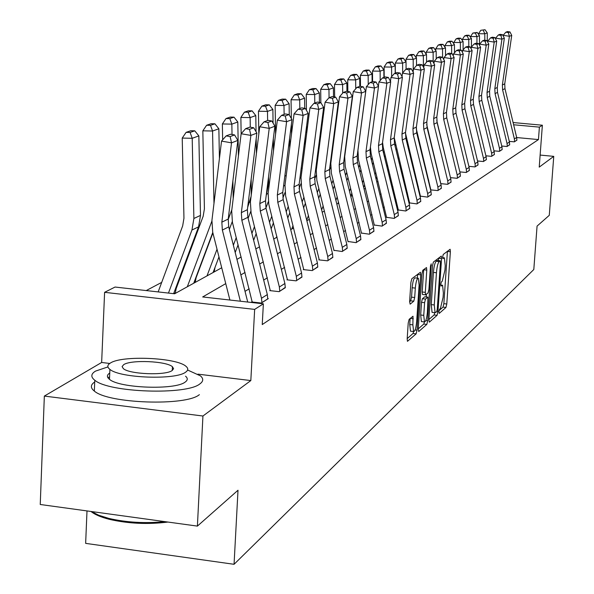<?xml version="1.0" encoding="UTF-8"?>
<svg xmlns="http://www.w3.org/2000/svg" width="594" height="594" viewBox="0 0 594 594"><rect width="100%" height="100%" fill="white"/><g stroke="black" fill="none" stroke-linecap="round" stroke-linejoin="round"><path stroke-width="0.89" d="M438.929 311.746L439.233 313.402L445.96 307.447L446.785 304.002L450.371 251.715L450.126 249.257L443.25 254.455L442.664 256.875L442.842 258.613L444.416 257.863L445.233 265.733L444.936 270.136L442.255 281.207L441.379 281.935L440.793 284.37L440.963 286.07L442.582 285.261L443.369 292.998L443.072 297.386L440.399 308.516L439.515 309.288L438.929 311.746M409.147 319.327L408.212 323.069L407.18 338.84L407.454 341.335L416.119 333.858L417.025 330.175L420.708 274.814L420.418 272.252L411.813 278.757L410.885 282.462L409.622 301.626L410.142 304.165L413.773 301.188L414.694 297.497L415.317 288.097C415.963 281.593 416.973 278.311 418.332 278.244L419.097 285.083L416.669 321.599C416.008 328.178 414.991 331.489 413.61 331.526L412.882 324.866L413.008 316.238L409.147 319.327M197.401 526.106L40.244 504.492L44.342 396.079L202.933 416.015L197.401 526.106L238.008 490.243L234.058 564.3L533.806 269.513L537.065 226.106L549.279 215.325L553.756 156.363L539.226 167.122L542.367 125.223L539.389 127.131L538.454 139.575L262.244 324.569L263.372 303.816L254.655 309.392L104.603 292.322L115.065 287.043L174.629 293.778L221.725 267.753M202.933 416.015L250.824 380.568L254.655 309.392M428.868 319.758L429.336 322.163L437.095 315.295L437.941 311.783L441.557 258.576L441.297 256.088L433.382 262.08L432.514 265.615L428.868 319.758M426.826 324.383L418.74 331.534L418.25 329.098L421.926 273.864L422.824 270.248L426.507 267.545L426.782 270.084L425.297 292.337L425.564 294.832L428.044 292.939L428.92 289.36L430.464 266.35L431.214 263.855L427.695 320.79L426.826 324.383L423.767 324.042L418.265 328.883M553.756 156.363L540.132 155.071M86.999 510.922L85.647 543.369L234.058 564.3M538.454 139.575L516.691 137.548M428.712 180.175L428.296 180.428M418.295 186.479L417.708 186.835M407.439 193.05L406.675 193.51M396.124 199.903L395.166 200.482M384.311 207.046L383.145 207.759M371.978 214.516L370.574 215.362M359.073 222.319L357.425 223.322M345.574 230.487L343.651 231.653M331.43 239.048L329.21 240.392M316.595 248.032L314.048 249.569M301.017 257.454L298.114 259.214M284.63 267.374L281.341 269.364M267.389 277.806L263.669 280.056M249.205 288.81L245.018 291.342M516.899 140.073L514.367 141.847L509.273 141.372M509.667 144.684L507.038 146.518L501.759 146.02M502.175 149.443L499.457 151.344L493.97 150.831M494.416 154.381L491.602 156.348L485.907 155.806M486.375 159.496L483.464 161.538L477.539 160.974M478.044 164.798L475.014 166.914L468.859 166.32M469.394 170.3L466.253 172.498L459.845 171.881M460.417 176.017L457.15 178.297L450.482 177.643M451.084 181.95L447.69 184.326L440.741 183.643M441.379 188.12L437.852 190.592L430.598 189.872M420.493 196.161L427.606 197.119L431.281 194.542M409.689 202.925L416.936 203.913L420.767 201.232M398.426 209.986L405.813 211.004L409.801 208.204M386.672 217.345L394.201 218.399L398.366 215.481M374.391 225.037L382.068 226.128L386.427 223.077M361.553 233.078L369.386 234.207L373.945 231.014M348.121 241.498L356.11 242.664L360.877 239.323M334.043 250.319L342.203 251.529L347.2 248.025M319.275 259.563L318.792 259.868L327.613 260.818L332.855 257.143M303.772 269.282L303.259 269.602L312.288 270.582L317.797 266.721M287.466 279.492L286.932 279.826L296.176 280.851L301.967 276.782M270.307 290.243L269.743 290.6L279.217 291.654L285.313 287.37M252.212 301.574L251.618 301.952L261.33 303.051L268.325 298.596L267.76 298.53M202.428 260.855L202.042 261.056M182.61 271.332L181.809 271.755M161.702 282.388L146.221 290.57M214.204 271.421L213.61 271.748L214.352 271.829M195.263 281.875L194.639 282.217L195.396 282.298M175.297 292.887L174.643 293.25L175.423 293.339M109.764 363.454L101.648 362.466L44.342 396.079M101.648 362.466L104.603 292.322M225.75 283.62L202.68 296.955L263.372 303.816M425.75 168.028L425.326 168.273M415.265 174.087L414.679 174.428M404.343 180.398L403.571 180.843M392.953 186.984L391.988 187.541M381.066 193.852L379.885 194.535M368.651 201.032L367.241 201.841M355.665 208.531L354.009 209.489M342.077 216.387L340.147 217.501M327.843 224.614L325.609 225.906M312.904 233.249L310.343 234.727M297.223 242.307L294.305 243.993M280.732 251.841L277.428 253.757M263.372 261.872L259.63 264.033M245.07 272.453L240.86 274.888M539.389 127.131L513.624 124.77M513.097 122.542L542.367 125.223M236.932 259.355L241.171 257.009M255.821 248.916L259.585 246.837M273.723 239.018L277.056 237.177M290.711 229.633L293.651 228.014M306.853 220.716L309.429 219.29M322.208 212.229L324.45 210.989M336.828 204.15L338.78 203.074M350.779 196.443L352.45 195.523M364.092 189.085L365.51 188.305M376.819 182.054L377.999 181.4M388.988 175.327L389.961 174.792M400.646 168.889L401.418 168.466M411.813 162.719L412.407 162.392M422.527 156.794L422.95 156.564M250.824 380.568L197.973 374.153M439.07 310.588L443.02 307.12L443.844 303.675L447.431 251.225M438.394 260.61L438.565 258.078M428.883 319.542L434.103 314.961L434.815 312.667M436.664 311.798L437.258 309.333L440.436 262.548L440.251 260.811L439.181 261.553C437.882 263.12 436.969 266.854 436.449 272.757L434.266 304.952L435.068 312.696L436.664 311.798M437.266 260.521L440.124 260.825M432.529 312.414L432.061 312.362L431.251 304.618L433.42 272.431C433.939 266.528 434.853 262.793 436.167 261.234L437.11 260.499M425.519 294.787L422.483 294.49L422.208 291.996L423.7 269.565M426.403 294.297L426.225 296.963M423.752 315.347L424.45 321.911C425.764 321.851 426.744 318.614 427.39 312.214L427.97 297.156L425.49 299.064L424.599 302.673L423.752 315.347L420.678 314.998L421.376 321.569L421.807 321.614M424.948 296.859L427.762 297.171M420.678 314.998L421.517 302.331L422.408 298.723L424.695 296.837M423.767 324.042L424.472 321.933M410.951 331.222L410.476 331.17L409.741 324.51L410.142 318.488M417.901 278.2L415.199 277.903C413.825 277.97 412.815 281.252 412.162 287.748L415.317 288.097M409.622 301.655L410.625 300.839L411.545 297.156L412.162 287.748M417.337 278.141L417.589 274.287M407.194 338.617L413.008 333.501L413.691 331.586M485.023 29.722L480.791 30.301L485.023 29.722L487.266 32.915L487.273 41.194M487.266 32.915L484.801 33.791L484.808 40.229M483.293 30.324L484.801 33.791L478.541 33.739L480.791 30.301M478.541 34.348L478.541 33.739M514.597 141.699L514.374 138.907L502.606 89.835L502.376 84.987L509.392 36.286L503.155 35.306L503.096 35.751M516.891 140.243L516.669 137.466L504.967 88.647L504.744 83.828L511.724 35.395L509.392 36.286L508.345 32.573L509.986 31.957L507.506 31.571L505.858 32.18L508.345 32.573M505.858 32.18L503.155 35.306M511.724 35.395L509.986 31.957M107.93 366.921L95.515 371.109C90.867 373.945 90.622 376.99 94.788 380.234C108.702 392.619 186.665 395.255 199.911 383.88C203.467 381.318 203.638 378.645 200.423 375.853L187.593 370.01M109.586 377.071L107.744 377.435M185.543 376.188C187.949 378.237 187.815 380.205 185.15 382.076C175.282 390.243 119.349 388.253 109.489 379.336C106.66 377.108 106.749 375.007 109.756 373.025M185.632 372.163C188.305 370.322 188.432 368.391 186.026 366.372C176.893 357.595 121.956 355.145 110.41 363.038C107.18 365.013 107.017 367.129 109.912 369.386C119.788 378.163 175.765 380.175 185.632 372.163M123.701 364.649L122.097 366.595L123.389 368.674C129.663 374.324 165.622 375.683 172.171 370.53L173.582 368.681L172.438 366.736C166.476 361.078 130.947 359.548 123.701 364.649M91.446 511.538L98.73 515.243L108.769 518.391C126.47 522.49 145.166 523.574 164.857 521.629M167.953 522.059C147.824 524.569 128.341 523.67 109.519 519.371C100.913 517.196 94.75 514.567 91.023 511.479M94.713 382.001C90.407 384.838 90.281 387.867 94.335 391.067C108.234 403.668 186.122 406.259 199.369 394.654M477.197 32.447L472.861 33.049L475.408 33.071L477.197 32.447L479.484 35.692L479.499 45.181L479.655 44.142L486.211 45.174L478.92 96.458L481.541 95.174L488.803 44.179L486.211 45.174L485.127 41.253L486.954 40.57L484.34 40.154L482.506 40.838L485.127 41.253M479.484 35.692L476.937 36.605L476.945 43.369M475.408 33.071L476.937 36.605L470.567 36.546L472.861 33.049M470.574 37.348L470.567 36.546M469.097 35.269L466.52 35.246L464.656 35.892L467.24 35.915L469.097 35.269L471.436 38.565L471.45 47.067M471.436 38.565L468.792 39.508L468.807 46.629M467.24 35.915L468.792 39.508L462.318 39.449L464.656 35.892M462.325 40.459L462.318 39.449M507.283 146.362L507.053 143.525L495.062 93.607L494.824 88.677L501.93 39.145L495.596 38.15L495.507 38.781M509.652 144.854L509.429 142.025L497.505 92.382L497.275 87.481L504.351 38.216L501.93 39.145L500.876 35.365L502.576 34.727L500.051 34.333L498.344 34.964L500.876 35.365M498.344 34.964L495.596 38.15M504.351 38.216L502.576 34.727M499.703 151.188L499.472 148.3L487.251 97.513L487.013 92.493L494.208 42.107L487.771 41.09L487.652 41.929M502.16 149.621L501.93 146.748L489.783 96.25L489.545 91.261L496.718 41.149L494.208 42.107L493.139 38.254L494.899 37.6L492.337 37.192L490.562 37.853L493.139 38.254M490.562 37.853L487.771 41.09M496.718 41.149L494.899 37.6M460.706 38.187L458.085 38.165L456.155 38.833L458.783 38.862L460.706 38.187L463.097 41.543L463.112 49.896M463.097 41.543L460.357 42.523L460.38 50.015M458.783 38.862L460.357 42.523L453.771 42.456L456.155 38.833M453.779 43.689L453.771 42.456M452.012 41.216L449.346 41.194L447.341 41.884L450.022 41.914L452.012 41.216L454.447 44.632L454.477 52.814M432.87 150.096L432.684 150.564M454.447 44.632L451.611 45.649L451.64 53.534M450.022 41.914L451.611 45.649L444.913 45.575L447.341 41.884M444.921 47.045L444.913 45.575M442.998 44.357L440.28 44.335L438.201 45.055L440.926 45.077L442.998 44.357L445.485 47.832L445.515 55.836M430.992 142.382L430.806 142.85M430.093 138.669L429.908 139.137M445.485 47.832L442.545 48.886L442.575 57.314M440.926 45.077L442.545 48.886L435.729 48.812L438.201 45.055M435.736 50.535L435.729 48.812M491.862 156.185L491.624 153.245L479.165 101.559L478.92 96.458M494.401 154.566L494.171 151.641L481.786 100.252L481.541 95.174M482.506 40.838L479.655 44.142M488.803 44.179L486.954 40.57M483.724 161.368L483.486 158.375L470.782 105.754L470.53 100.557L477.918 48.352L471.25 47.297L471.064 48.582M486.367 159.689L486.122 156.712L473.5 104.395L473.247 99.228L480.605 47.327L477.918 48.352L476.819 44.357L478.712 43.652L476.054 43.228L474.153 43.934L476.819 44.357M474.153 43.934L471.25 47.297M480.605 47.327L478.712 43.652M475.289 166.743L475.044 163.692L462.087 110.105L461.82 104.811L469.312 51.656L462.526 50.572L462.31 52.109M478.029 164.998L477.784 161.969L464.909 108.695L464.649 103.43L472.104 50.587L469.312 51.656L468.206 47.579L470.166 46.844L467.463 46.414L465.488 47.149L468.206 47.579M465.488 47.149L462.526 50.572M472.104 50.587L470.166 46.844M433.635 47.617L430.873 47.594L428.72 48.337L431.489 48.366L433.635 47.617L436.182 51.158L436.219 58.955M428.133 130.635L427.947 131.111M421.02 148.649L420.723 149.398M427.19 126.767L427.012 127.235M420.077 144.795L419.787 145.545M436.182 51.158L433.13 52.25L433.167 62.088M431.489 48.366L433.13 52.25L426.188 52.175L428.72 48.337M426.195 54.158L426.188 52.175M466.542 172.319L466.283 169.216L453.059 114.627L452.791 109.229L460.38 55.079L453.467 53.98L453.222 55.777M469.379 170.508L469.126 167.419L455.992 113.157L455.724 107.796L463.283 53.965L460.38 55.079L459.259 50.921L461.293 50.163L458.546 49.725L456.496 50.483L459.259 50.921M456.496 50.483L453.467 53.98M463.283 53.965L461.293 50.163M423.916 51.002L421.109 50.973L418.859 51.752L421.688 51.782L423.916 51.002L426.522 54.611L426.559 62.184M418.042 136.442L417.745 137.192M410.647 155.212L410.239 156.259M417.062 132.425L416.765 133.175M409.667 151.203L409.259 152.25M426.522 54.611L423.344 55.739L423.403 67.092M421.688 51.782L423.344 55.739L416.283 55.658L418.859 51.752M416.29 57.937L416.283 55.658M457.447 178.111L457.187 174.948L443.688 119.312L443.406 113.818L451.098 58.635L444.067 57.514L443.777 59.593M436.761 120.619L450.408 177.354M460.402 176.232L460.142 173.084L446.733 117.79L446.458 112.333L454.113 57.484L451.098 58.635L449.962 54.396L452.079 53.609L449.279 53.156L447.148 53.95L449.962 54.396M447.148 53.95L444.067 57.514M454.113 57.484L452.079 53.609M413.818 54.522L410.951 54.492L408.62 55.301L411.494 55.331L413.818 54.522L416.483 58.19L416.52 65.526M407.543 142.515L407.135 143.57M399.851 162.088L399.317 163.461M406.519 138.328L406.11 139.382M398.834 157.915L398.292 159.289M416.483 58.19L413.179 59.37L413.246 70.976M411.494 55.331L413.179 59.37L405.984 59.289L408.62 55.301M405.999 61.865L405.984 59.289M448.002 184.125L447.735 180.903L433.939 124.191L433.657 118.592L441.453 62.333L434.288 61.182L433.954 63.573M426.67 124.443L440.815 183.65M451.069 182.172L450.801 178.972L437.102 122.609L436.82 117.04L444.587 61.137L441.453 62.333L440.303 58.004L442.508 57.187L439.649 56.727L437.436 57.551L440.303 58.004M437.436 57.551L434.288 61.182M444.587 61.137L442.508 57.187M403.311 58.182L400.393 58.153L397.965 58.992L400.898 59.021L403.311 58.182L406.036 61.925L406.088 69.171M396.614 148.871L396.079 150.245M388.61 169.29L387.927 171.02M395.545 144.513L395.01 145.886M387.54 164.946L386.865 166.676M406.036 61.925L402.606 63.15L402.665 72.921M400.898 59.021L402.606 63.15L395.27 63.061L397.965 58.992M395.344 73.159L395.27 63.061M438.172 190.392L437.897 187.103L423.804 129.262L423.507 123.552L431.415 66.186L424.109 65.006L423.737 67.716M416.246 128.571L430.85 189.894M441.364 188.357L441.09 185.09L427.101 127.613L426.804 121.941L434.682 64.932L431.415 66.186L430.256 61.769L432.543 60.907L429.633 60.44L427.331 61.293L430.256 61.769M427.331 61.293L424.109 65.006M434.682 64.932L432.543 60.907M392.374 61.991L389.404 61.954L386.872 62.83L389.864 62.867L392.374 61.991L395.173 65.8L395.225 73.203M385.224 155.524L384.548 157.254M376.886 176.856L376.054 178.972M384.11 150.98L383.434 152.717M375.764 172.327L374.94 174.443M395.173 65.8L391.594 67.085L391.661 76.656M389.864 62.867L391.594 67.085L384.118 66.988L386.872 62.83M384.199 77.287L384.118 66.988M427.947 196.904L427.658 193.555L413.253 134.541L412.949 128.712L420.968 70.189L413.521 68.986L413.097 72.045M405.45 132.982L420.478 196.406M431.266 194.787L430.984 191.454L416.684 132.826L416.379 127.034L424.361 68.889L420.968 70.189L419.787 65.674L422.171 64.783L419.208 64.308L416.81 65.199L419.787 65.674M416.81 65.199L413.521 68.986M424.361 68.889L422.171 64.783M380.984 65.964L377.947 65.919L375.319 66.832L378.363 66.87L380.984 65.964L383.85 69.847L383.91 77.398M373.351 162.504L372.527 164.62M364.649 184.816L363.662 187.34M372.186 157.766L371.361 159.883M363.483 180.086L362.496 182.618M383.85 69.847L380.115 71.176L380.197 80.539M378.363 66.87L380.115 71.176L372.497 71.08L375.319 66.832M372.587 81.593L372.497 71.08M417.285 203.69L416.995 200.275L402.264 140.043L401.945 134.096L410.075 74.369L402.48 73.136L402.012 76.567M394.23 137.652L409.674 203.185M420.752 201.485L420.463 198.092L405.836 138.254L405.524 132.351L413.617 73.01L410.075 74.369L408.88 69.758L411.367 68.822L408.345 68.332L405.843 69.26L408.88 69.758M405.843 69.26L402.48 73.136M413.617 73.01L411.367 68.822M369.104 70.099L366.008 70.055L363.261 71.013L366.372 71.05L369.104 70.099L372.044 74.064L372.111 81.772M360.952 169.832L359.964 172.371M351.871 193.184L350.705 196.168M359.734 164.887L358.746 167.419M350.653 188.246L349.487 191.238M372.044 74.064L368.154 75.453L368.235 84.578M366.372 71.05L368.154 75.453L360.38 75.349L363.261 71.013M360.484 86.382L360.38 75.349M406.177 210.773L405.873 207.276L390.8 145.782L390.473 139.709L398.723 78.72L390.963 77.458L390.451 81.296M382.558 142.397L383.256 147.505L398.411 210.254M409.786 208.472L409.489 205.004L394.527 143.919L394.201 137.882L402.413 77.309L398.723 78.72L397.505 74.005L400.104 73.04L397.015 72.535L394.409 73.5L397.505 74.005M394.409 73.5L390.963 77.458M402.413 77.309L400.104 73.04M356.712 74.413L353.556 74.369L350.683 75.364L353.853 75.408L356.712 74.413L359.726 78.46L359.801 86.338M357.759 152.383L357.566 152.873M348.002 177.539L346.837 180.531M338.513 201.997L337.904 203.556M346.718 172.364L345.56 175.356M337.236 196.844L335.885 200.327M359.726 78.46L355.665 79.915L355.747 88.766M353.853 75.408L355.665 79.915L347.728 79.804L350.683 75.364M348.24 129.707L348.218 127.918M347.846 91.535L347.728 79.804M394.579 218.161L394.275 214.59L378.831 151.767L378.489 145.567L386.857 83.271L378.95 81.972L378.378 86.249M370.411 146.978L371.139 153.527L386.649 217.627M398.351 215.756L398.047 212.214L382.722 149.822L382.388 143.659L390.718 81.786L386.857 83.271L385.632 78.445L388.342 77.435L385.194 76.923L382.469 77.933L385.632 78.445M382.469 77.933L378.95 81.972M390.718 81.786L388.342 77.435M343.763 78.928L340.54 78.883L337.541 79.915L340.778 79.967L343.763 78.928L346.859 83.056L346.948 91.387M347.386 134.259L347.408 136.048M344.468 159.749L343.807 161.464M334.452 185.647L333.108 189.137M333.115 180.227L331.764 183.724M323.188 205.91L321.636 209.934M346.859 83.056L342.612 84.571L342.701 93.124M340.778 79.967L342.612 84.571L334.511 84.452L337.541 79.915M335.031 131.007L334.994 127.554M334.652 96.956L334.511 84.452M382.469 225.876L382.15 222.23L366.335 158.026L365.978 151.685L374.472 88.023L366.387 86.694L357.952 150.312L358.479 159.816L374.376 225.334M386.412 223.366L386.093 219.743L370.396 155.992L370.055 149.695L378.504 86.472L374.472 88.023L373.225 83.086L376.061 82.024L372.846 81.497L369.995 82.559L373.225 83.086M369.995 82.559L366.387 86.694M378.504 86.472L376.061 82.024M330.227 83.643L326.93 83.591L323.797 84.682L327.101 84.727L330.227 83.643L333.405 87.86L333.509 96.763M333.939 135.603L333.984 139.048M330.598 167.411L329.418 170.463M320.277 194.186L318.718 198.218M318.867 188.513L317.307 192.553M308.479 215.488L306.697 220.107M333.405 87.86L328.965 89.449L329.061 97.735M327.101 84.727L328.965 89.449L320.693 89.323L323.797 84.682M321.206 132.128L321.146 126.849M320.849 102.643L320.693 89.323M369.802 233.947L369.475 230.22L353.259 164.568L352.895 158.086L361.508 92.991L353.252 91.632L344.691 156.675L345.24 166.387L361.538 233.39M373.923 231.318L373.596 227.621L357.514 162.437L357.157 155.999L365.726 91.372L361.508 92.991L360.246 87.934L363.216 86.828L359.927 86.286L356.949 87.392L360.246 87.934M356.949 87.392L353.252 91.632M365.726 91.372L363.216 86.828M316.053 88.573L312.696 88.528L309.407 89.664L312.786 89.716L316.053 88.573L319.327 92.887L319.446 102.406M319.862 136.761L319.928 142.033M316.097 175.408L314.545 179.44M305.413 203.2L303.638 207.833M303.935 197.253L302.153 201.886M293.05 225.609L291.713 229.076M319.327 92.887L314.679 94.55L314.783 103.029M312.786 89.716L314.679 94.55L306.222 94.416L309.407 89.664M306.727 133.041L306.63 125.742M306.43 110.313L306.222 94.416M356.548 242.389L356.207 238.573L339.575 171.414L339.196 164.783L347.936 98.196L339.493 96.792L330.813 163.335L331.385 173.27L348.099 241.817M360.862 239.642L360.528 235.855L344.03 169.186L343.659 162.6L352.353 96.503L347.936 98.196L346.666 93.013L349.769 91.855L346.406 91.298L343.287 92.456L346.666 93.013M343.287 92.456L339.493 96.792M352.353 96.503L349.769 91.855M301.21 93.748L297.772 93.689L294.327 94.884L297.78 94.943L301.21 93.748L304.581 98.159L304.715 108.346M305.101 137.697L305.197 144.988M300.906 183.776L299.057 188.602M289.827 212.726L287.8 218.005M288.261 206.482L286.241 211.768M276.841 236.338L276.381 237.555M304.581 98.159L299.703 99.896L299.822 108.576M297.78 94.943L299.703 99.896L291.06 99.755L294.327 94.884M291.535 133.709L291.402 124.168M291.327 118.518L291.06 99.755M342.656 251.232L342.307 247.334L325.237 178.586L324.844 171.8L333.709 103.646L325.081 102.213L316.268 170.315L316.869 180.487L334.021 250.653M347.186 248.351L346.837 244.483L329.908 176.247L329.522 169.513L338.342 101.871L333.709 103.646L332.417 98.337L335.677 97.126L332.239 96.555L328.972 97.765L332.417 98.337M328.972 97.765L325.081 102.213M338.342 101.871L335.677 97.126M285.64 99.168L282.128 99.109L278.512 100.364L282.039 100.423L285.64 99.168L289.107 103.683L289.271 114.961M289.605 138.372L289.738 147.891M284.994 192.545L282.878 198.084M273.448 222.802L271.161 228.809M271.8 216.246L269.513 222.253M285.001 174.688L283.709 184.897M289.107 103.683L283.991 105.509L284.118 114.397M282.039 100.423L283.991 105.509L275.148 105.361L278.512 100.364M275.586 134.088L275.148 105.361M328.088 260.514L327.732 256.519L310.194 186.115L309.786 179.165L318.778 109.37L309.949 107.893L301.017 177.636L301.633 188.053L319.253 259.92M332.84 257.492L332.477 253.527L315.095 183.665L314.694 176.767L323.648 107.507L318.778 109.37L317.478 103.928L320.894 102.651L317.382 102.064L313.944 103.341L317.478 103.928M313.944 103.341L309.949 107.893M323.648 107.507L320.894 102.651M269.29 104.863L265.689 104.804L261.895 106.118L265.511 106.185L269.29 104.863L272.869 109.482L273.077 123.092M273.314 138.736L273.5 150.72M268.288 201.752L265.926 207.959M256.229 233.494L253.645 240.28M268.518 176.99L268.622 183.68L266.157 195.842M254.492 226.589L251.908 233.383M272.869 109.482L267.486 111.405L267.627 120.515M265.511 106.185L267.486 111.405L258.442 111.241L261.895 106.118M258.813 134.118L258.442 111.241M312.793 270.263L312.414 266.171L294.394 194.023L293.971 186.902L303.096 115.385L294.06 113.87L284.994 185.328L285.64 195.998L303.749 269.654M317.783 267.085L317.411 263.023L299.547 191.446L299.124 184.378L308.212 113.424L303.096 115.385L301.774 109.793L305.368 108.457L301.774 107.856L298.158 109.192L301.774 109.793M298.158 109.192L294.06 113.87M308.212 113.424L305.368 108.457M252.101 110.855L248.418 110.788L244.416 112.177L248.121 112.236L252.101 110.855L255.784 115.585L256.051 131.734M256.17 138.736L256.415 153.452M250.727 211.449L248.121 218.34M238.09 244.832L235.194 252.495M251.069 196.517L247.661 207.365M236.256 237.563L233.36 245.225M251.165 179.091L251.24 195.122M255.784 115.585L250.126 117.605L250.289 127.183M248.121 112.236L250.126 117.605L240.867 117.434L244.416 112.177M241.149 133.747L240.867 117.434M214.182 271.807L215.021 267.389L218.971 256.912L213.083 272.527M229.351 229.373L232.247 221.666L229.343 229.366M296.71 280.509L296.317 276.314L277.784 202.339L277.331 195.032L286.598 121.711L277.339 120.151L268.139 193.414L268.815 204.351L287.444 279.885M301.952 277.168L301.566 273.01L283.197 199.621L282.759 192.382L291.981 119.646L286.598 121.711L285.261 115.971L289.04 114.56L285.358 113.937L281.556 115.347L285.261 115.971M281.556 115.347L277.339 120.151M291.981 119.646L289.04 114.56M233.999 117.159L230.227 117.085L226.017 118.548L229.804 118.614L233.999 117.159L237.808 122L238.417 156.059M231.831 209.779L228.148 219.654M217.025 249.228L206.994 275.898M237.808 122L231.846 124.131L232.031 134.482M232.878 180.947L233.197 198.589M229.804 118.614L231.846 124.131L222.356 123.953L226.017 118.548M222.653 139.842L222.356 123.953M195.24 282.284L196.094 277.747L212.897 232.945M279.774 291.298L279.366 286.999L260.283 211.093L259.816 203.601L269.216 128.378L259.727 126.767L250.401 201.923L251.106 213.149L270.285 290.659M285.298 287.778L284.897 283.516L265.993 208.234L265.533 200.802L274.888 126.203L269.216 128.378L267.864 122.475L271.844 120.983L268.072 120.344L264.07 121.829L267.864 122.475M264.07 121.829L259.727 126.767M274.888 126.203L271.844 120.983M214.917 123.804L211.056 123.73L206.608 125.267L210.491 125.341L214.917 123.804L218.859 128.772L219.424 158.501M212.771 232.454L193.733 283.219M211.843 221.243L187.31 286.768M218.859 128.772L212.563 131.022L213.981 203.49M210.491 125.341L212.563 131.022L202.836 130.821L206.608 125.267M175.275 293.325L176.143 288.654L203.155 216.283L204.41 208.806L202.836 130.821M261.917 302.673L261.501 298.255L241.84 220.322L241.35 212.63L250.883 135.41L241.149 133.739L231.69 210.9L232.432 222.423L252.19 302.012M267.746 298.96L267.33 294.579L247.861 217.307L247.379 209.682L256.868 133.115L250.883 135.41L249.51 129.336L253.72 127.762L249.851 127.109L245.626 128.675L249.51 129.336M245.626 128.675L241.149 133.739M256.868 133.115L253.72 127.762M194.773 130.821L190.808 130.739L186.115 132.365L190.102 132.447L194.773 130.821L198.849 135.915L200.482 215.414L198.567 226.849L173.634 293.666M198.849 135.915L192.204 138.291L193.882 218.488L191.951 230.019L168.466 293.087M190.102 132.447L192.204 138.291L182.224 138.083L186.115 132.365M158.16 291.921L182.677 225.876L183.954 218.198L182.224 138.083M240.37 301.21L222.356 230.071L221.844 222.171L231.519 142.835L221.532 141.112L211.932 220.381L212.711 232.224L229.908 300.029M247.728 302.042L228.72 226.886L228.215 219.052L237.838 140.407L231.519 142.835L230.13 136.583L234.571 134.92L230.606 134.237L226.143 135.892L230.13 136.583M226.143 135.892L221.532 141.112M237.838 140.407L234.571 134.92M440.77 285.194L441.981 285.328M442.649 257.789L443.844 257.915M447.416 251.403L450.371 251.715M443.844 303.675L446.785 304.002M443.02 307.12L445.96 307.447M438.55 258.256L441.557 258.576M436.768 311.65L437.941 311.783M434.103 314.961L437.095 315.295M436.167 261.234L439.181 261.553M433.42 272.431L436.449 272.757M431.251 304.618L434.266 304.952M423.693 269.75L426.782 270.084M422.208 291.996L425.297 292.337M430.553 265.525L431.407 265.622M425.794 320.574L427.695 320.79M422.408 298.723L425.49 299.064M421.517 302.331L424.599 302.673M410.239 318.406L413.29 318.748M409.741 324.51L412.882 324.866M411.545 297.156L414.694 297.497M410.625 300.839L413.773 301.188M417.582 274.473L420.708 274.814M415.102 329.952L417.025 330.175M413.008 333.501L416.119 333.858M514.604 141.654L516.891 140.191M502.606 89.835L504.967 88.647M502.376 84.987L504.744 83.828M514.374 138.907L516.669 137.466M507.283 146.31L509.659 144.802M495.062 93.607L497.505 92.382M494.824 88.677L497.275 87.481M507.053 143.525L509.429 142.025M499.71 151.136L502.168 149.569M487.251 97.513L489.783 96.25M487.013 92.493L489.545 91.261M499.472 148.3L501.93 146.748M491.862 156.133L494.408 154.514M479.165 101.559L481.786 100.252M491.624 153.245L494.171 151.641M483.731 161.316L486.367 159.638M470.782 105.754L473.5 104.395M470.53 100.557L473.247 99.228M483.486 158.375L486.122 156.712M475.297 166.684L478.036 164.946M462.087 110.105L464.909 108.695M461.82 104.811L464.649 103.43M475.044 163.692L477.784 161.969M466.542 172.26L469.386 170.456M453.059 114.627L455.992 113.157M452.791 109.229L455.724 107.796M466.283 169.216L469.126 167.419M457.454 178.052L460.402 176.173M443.688 119.312L446.733 117.79M443.406 113.818L446.458 112.333M457.187 174.948L460.142 173.084M448.002 184.073L451.076 182.113M433.939 124.191L437.102 122.609M433.657 118.592L436.82 117.04M447.735 180.903L450.801 178.972M438.179 190.332L441.372 188.298M423.804 129.262L427.101 127.613M423.507 123.552L426.804 121.941M437.897 187.103L441.09 185.09M427.947 196.844L431.274 194.728M413.253 134.541L416.684 132.826M412.949 128.712L416.379 127.034M427.658 193.555L430.984 191.454M417.292 203.631L420.752 201.425M402.264 140.043L405.836 138.254M401.945 134.096L405.524 132.351M416.995 200.275L420.463 198.092M406.177 210.707L409.793 208.405M390.8 145.782L394.527 143.919M390.473 139.709L394.201 137.882M405.873 207.276L409.489 205.004M394.587 218.095L398.359 215.696M378.831 151.767L382.722 149.822M378.489 145.567L382.388 143.659M394.275 214.59L398.047 212.214M382.469 225.809L386.412 223.299M366.335 158.026L370.396 155.992M365.978 151.685L370.055 149.695M382.15 222.23L386.093 219.743M332.009 154.165L331.489 154.403M330.806 163.38L330.286 163.625M369.81 233.88L373.93 231.252M353.259 164.568L357.514 162.437M352.895 158.086L357.157 155.999M369.475 230.22L373.596 227.621M317.486 160.929L316.691 161.301M316.268 170.359L315.473 170.738M356.556 242.322L360.87 239.568M339.575 171.414L344.03 169.186M339.196 164.783L343.659 162.6M356.207 238.573L360.528 235.855M302.242 168.028L301.151 168.533M301.01 177.68L299.918 178.207M342.664 251.165L347.186 248.285M325.237 178.586L329.908 176.247M324.844 171.8L329.522 169.513M342.307 247.334L346.837 244.483M286.241 175.482L285.023 176.047M284.986 185.373L283.561 186.056M328.096 260.447L332.84 257.425M310.194 186.115L315.095 183.665M309.786 179.165L314.694 176.767M327.732 256.519L332.477 253.527M269.409 183.316L268.622 183.68M268.132 193.458L266.817 194.089M312.8 270.188L317.783 267.01M294.394 194.023L299.547 191.446M293.971 186.902L299.124 184.378M312.414 266.171L317.411 263.023M250.393 201.975L249.547 202.376M296.71 280.435L301.96 277.094M277.784 202.339L283.197 199.621M277.331 195.032L282.759 192.382M296.317 276.314L301.566 273.01M279.774 291.223L285.298 287.704M260.283 211.093L265.993 208.234M259.816 203.601L265.533 200.802M279.366 286.999L284.897 283.516M261.924 302.591L267.746 298.886M241.84 220.322L247.861 217.307M241.35 212.63L247.379 209.682M261.501 298.255L267.33 294.579M200.482 215.414L193.882 218.488M198.567 226.849L191.951 230.019M222.356 230.071L228.72 226.886M221.844 222.171L228.215 219.052M440.77 285.061L442.151 285.217M442.641 257.677L444 257.818M437.236 260.491L440.154 260.803M432.061 312.362L435.068 312.696M422.483 294.49L425.564 294.832M421.376 321.569L424.45 321.911M424.903 296.814L427.814 297.134M410.476 331.17L413.61 331.526M172.26 370.47L172.438 366.736M109.489 379.336L109.912 369.386M94.788 380.234L94.335 391.067M109.519 519.371L108.769 518.391"/></g></svg>
